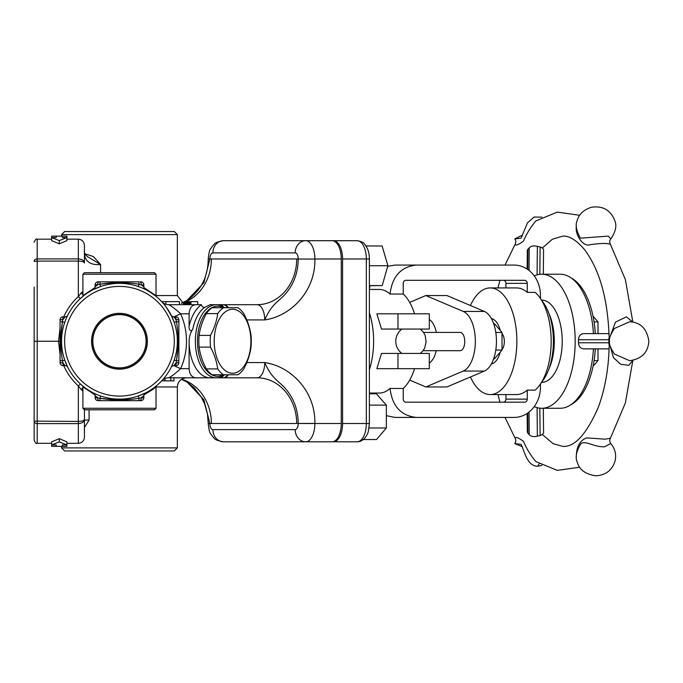<?xml version="1.0" encoding="UTF-8"?>
<svg xmlns="http://www.w3.org/2000/svg" width="683" height="683" viewBox="0 0 683 683"><rect width="100%" height="100%" fill="white"/><g stroke="black" fill="none" stroke-linecap="round" stroke-linejoin="round"><path stroke-width="1.02" d="M162.067 380.448L161.811 380.721A9.144 9.144 0 0 1 168.505 377.81L212.584 377.81L173.952 377.81L173.952 380.858L161.683 380.858M172.295 317.561C167.233 308.323 163.741 303.056 161.811 301.775L161.837 301.801A9.144 9.144 0 0 0 168.505 304.686L201.348 304.686A39.614 22.718 90 0 0 189.114 326.013C188.474 328.762 190.933 333.193 192.837 328.941A63.75 36.566 0 0 0 189.114 341.252A36.566 20.968 90 0 0 210.091 377.81M151.942 293.323L155.476 295.918M155.374 295.833L150.175 292.17M95.091 284.879L95.091 286.826L97.652 284.879A3.048 1.34 -90 0 1 98.992 281.831L98.139 281.831A3.048 3.048 0 0 0 95.091 284.879L99.88 284.248C112.934 282.07 125.988 282.07 139.05 284.248L141.279 284.879L143.84 286.826A3.048 3.048 0 0 0 145.505 289.541A3.048 3.048 0 0 1 145.505 289.541L145.317 289.447M93.477 289.515L100.649 286.501L99.88 284.248L100.094 281.831L98.992 281.831M88.858 292.111L93.656 289.413L88.858 292.111M84.59 295.039L84.094 295.415M82.899 294.663A3.048 1.349 53 0 1 81.277 292.845L78.332 296.55L80.389 298.531L83.761 295.679M83.761 386.817L80.389 383.966L78.332 385.946L81.277 389.651A3.048 1.349 127 0 1 82.899 387.833M83.437 386.569L82.703 385.972M86.767 389.02L84.094 387.082M100.649 395.995L99.88 398.249L100.094 400.665L98.139 400.665A3.048 3.048 0 0 1 95.091 397.617L95.091 395.67A3.048 3.048 0 0 0 93.426 392.956L93.802 393.143M95.432 393.92L93.417 392.947A3.048 3.048 0 0 1 93.46 392.973L94.126 393.306M119.465 399.137A57.893 57.893 0 0 0 169.597 312.302A57.893 57.893 0 0 0 69.325 312.302A57.893 57.893 0 0 0 119.465 399.137M145.12 393.143L145.47 392.973A3.048 3.048 0 0 0 143.84 395.67L141.279 397.617A3.048 1.34 90 0 1 139.938 400.665L140.792 400.665A3.048 3.048 0 0 0 143.84 397.617L143.84 395.67M145.47 392.973L145.47 392.973A3.048 3.048 0 0 1 145.513 392.947L138.282 395.995L139.05 398.249C125.996 400.426 112.934 400.426 99.88 398.249L95.091 397.617M151.942 389.173L155.34 386.689M143.934 394.911L152.744 389.506L156.023 386.86L156.518 385.733M153.965 387.748L150.175 390.326M64.714 322.436L62.469 321.659L60.053 321.881L60.053 360.615L62.469 360.837L63.092 363.066A3.048 1.34 180 0 1 60.053 361.725L60.053 362.579A3.048 3.048 0 0 0 63.092 365.627L63.092 363.066L65.047 365.627A3.048 3.048 0 0 1 67.762 367.3A3.048 3.048 0 0 0 67.745 367.258L64.714 360.061L62.469 360.837C60.292 347.775 60.292 334.721 62.469 321.659L63.092 316.869L65.047 316.869A3.048 3.048 0 0 0 67.762 315.196L66.789 317.236M66.797 317.219L67.762 315.196A3.048 3.048 0 0 0 67.762 315.196A3.048 3.048 0 0 1 67.745 315.247L67.412 315.913M174.216 360.061L176.462 360.837L178.878 360.615L178.878 321.881L176.462 321.659L175.83 319.431A3.048 1.34 0 0 1 178.878 320.771L178.878 319.917A3.048 3.048 0 0 0 175.83 316.869L175.83 319.431L173.883 316.869A3.048 3.048 0 0 1 171.168 315.196A3.048 3.048 0 0 0 171.185 315.239L174.216 322.436L176.462 321.659C178.639 334.721 178.639 347.775 176.462 360.837L175.83 365.627L173.883 365.627A3.048 3.048 0 0 0 171.168 367.3L172.142 365.26M172.133 365.277L171.168 367.3A3.048 3.048 0 0 0 171.168 367.3A3.048 3.048 0 0 1 171.185 367.249L171.22 367.189M314.872 259.053L298.223 259.053A60.941 30.47 -90 0 0 296.695 258.977A45.701 39.58 -90 0 1 257.115 304.686L216.332 304.686L257.115 304.686A15.231 7.615 90 0 1 264.731 319.917C290.856 316.212 315.597 291.248 314.872 259.053L298.223 259.053C298.07 271.723 294.364 282.651 287.125 291.837C279.441 301.886 272.859 301.707 264.731 319.917L246.768 319.917M215.555 304.686L214.684 304.686M197.677 301.638L190.967 301.638L190.967 304.686L201.348 304.686A3.048 2.305 54 0 0 204.516 307.495L210.253 304.686M179.433 304.686L179.433 301.638L179.433 304.686L184.205 304.686L184.205 301.638L190.967 301.638M212.908 429.607A6.096 3.048 90 0 1 209.86 423.52L209.86 423.443A60.941 30.47 -90 0 0 211.38 423.52L296.695 423.52A60.941 30.47 -90 0 0 298.223 423.443L314.872 423.443C315.597 391.248 290.856 366.284 264.731 362.579C272.859 380.79 279.441 380.61 287.125 390.659C294.364 399.845 298.07 410.773 298.223 423.443L298.223 423.52A6.096 3.048 90 0 1 295.176 429.607L212.908 429.607A12.192 10.552 90 0 0 223.461 441.799L332.117 441.799A18.279 9.144 90 0 0 341.261 423.52L341.261 258.977A18.279 9.144 90 0 0 332.117 240.698L223.461 240.698A12.192 10.552 90 0 0 212.908 252.889L295.176 252.889A6.096 3.048 90 0 1 298.223 258.977M223.461 240.698C212.814 242.627 214.932 244.403 212.473 246.025C210.586 249.799 209.51 247.212 208.23 258.977L209.86 258.977A6.096 3.048 90 0 1 212.908 252.889M186.971 300.486L203.893 282.702L209.86 259.053A60.941 30.47 -90 0 1 211.38 258.977A45.701 39.58 -90 0 1 186.015 301.638M181.388 379.372L187.279 382.207L203.884 399.777L209.86 423.443L208.23 423.52L209.86 423.52M246.768 362.579L264.731 362.579A15.231 7.615 90 0 1 257.115 377.81L212.592 377.81L257.115 377.81A45.701 39.58 90 0 1 296.695 423.52M177.358 234.602L174.31 231.554L64.62 231.554L61.572 234.602L177.358 234.602L177.358 295.543L156.031 295.543M84.427 254.187C85.435 261.82 90.822 265.269 100.589 264.534L93.366 256.543L84.427 253.666M156.031 386.954L177.358 386.954L177.358 447.894L61.572 447.894L61.572 446.366M84.427 427.567L89.072 420.062L89.072 409.809M61.572 447.894L64.62 450.942L174.31 450.942L177.358 447.894M112.217 398.684L113.754 398.855M125.083 398.863L129.198 398.317M228.344 307.734A6.096 6.096 0 0 0 223.068 304.686A6.096 4.994 90 0 1 227.388 307.734M223.426 375.659A6.096 4.994 -90 0 1 219.619 377.81L215.597 377.81M227.388 374.762A6.096 4.994 90 0 1 223.068 377.81A6.096 6.096 0 0 0 228.344 374.762M219.619 304.686A6.096 4.994 90 0 1 223.426 306.838M251.165 240.698L333.441 240.698A18.279 9.144 90 0 1 342.576 258.977L342.576 423.52A18.279 9.144 90 0 1 333.441 441.799L357.183 441.799A18.279 9.144 90 0 0 365.226 432.228A18.279 9.144 90 0 0 366.327 423.52L369.375 423.52L368.427 430.913C368.137 433.338 364.312 441.944 357.183 441.799M333.441 240.698L357.183 240.698A18.279 9.144 90 0 1 361.538 242.909A18.279 9.144 90 0 1 366.327 258.977L369.375 258.977L369.375 423.52M365.994 245.974L382.113 245.974L387.884 265.713L382.224 285.579L369.375 285.707M369.375 285.579L382.224 285.579M387.884 265.713L369.298 265.713M369.042 427.985L386.382 427.985L376.512 439.528L363.339 439.528M369.375 405.113L386.322 405.113L386.382 427.985M369.375 393.784L376.384 393.784L386.322 405.113M369.375 393.049L379.381 393.049A51.797 25.903 -90 0 0 390.044 388.448L403.243 388.448A51.797 25.903 90 0 0 414.547 368.675M539.903 297.711A53.325 26.663 90 0 1 551.172 341.252A53.325 26.663 90 0 1 539.903 384.785L543.42 379.808A47.229 23.615 -90 0 0 543.42 302.689L539.903 297.711A53.325 26.663 90 0 0 535.173 292.375L527.259 292.375L527.259 283.36A3.048 2.638 90 0 0 524.621 280.312L405.881 280.312A3.048 2.638 90 0 0 403.243 283.36L403.243 294.049A51.797 25.903 90 0 1 414.547 313.821M403.243 294.049L390.044 294.049A51.797 25.903 -90 0 0 379.381 289.447L369.375 289.447M376.862 368.675L381.498 353.435L429.3 353.435L429.3 368.675L376.862 368.675M397.976 329.061L381.498 329.061L376.862 313.821L429.3 313.821L429.3 329.061L397.976 329.061L397.976 313.821M470.416 376.982A53.325 26.663 -90 0 0 490.206 394.569L516.596 394.569A53.325 26.663 -90 0 0 527.259 390.121L527.259 399.137A3.048 2.638 90 0 1 524.621 402.185L405.881 402.185A3.048 2.638 90 0 1 403.243 399.137L403.243 388.448M503.294 280.312A3.048 2.638 -90 0 1 505.932 283.36L505.932 287.927M390.044 294.049C392.196 276.35 400.981 266.694 416.408 265.072L395.081 265.072L387.713 266.302M370.101 285.707L369.375 288.653M416.408 265.072L514.068 265.072A30.47 26.389 -90 0 1 540.458 295.543L540.458 298.488M386.347 415.691L395.081 417.424L514.068 417.424A30.47 26.389 -90 0 0 540.458 386.954L540.458 384.008M527.259 292.375A53.325 26.663 -90 0 0 516.596 287.927L490.206 287.927A53.325 26.663 -90 0 0 470.416 305.514M539.903 384.785A53.325 26.663 90 0 1 535.173 390.121L527.259 390.121M527.259 399.137L505.932 399.137A3.048 2.638 -90 0 1 503.294 402.185M505.932 399.137L505.932 394.569M416.408 417.424C400.989 415.81 392.196 406.154 390.044 388.448M490.206 394.569A53.325 26.663 -90 0 0 516.869 341.252A53.325 26.663 -90 0 0 490.206 287.927M429.3 319.482A22.855 11.423 90 0 1 436.36 332.408M436.232 350.686A22.855 11.423 90 0 1 429.3 363.014M548.773 369.332A41.134 20.567 -90 0 0 554.314 341.252A41.134 20.567 -90 0 0 548.773 313.164M541.602 300.11L541.662 300.11A41.134 20.567 90 0 1 562.229 341.252A41.134 20.567 90 0 1 541.662 382.386L541.602 382.386M534.226 406.607A67.036 33.518 -90 0 0 541.662 408.28A67.036 33.518 -90 0 0 575.18 341.252A67.036 33.518 -90 0 0 541.662 274.216A67.036 33.518 -90 0 0 534.226 275.889M593.433 348.868A67.036 33.518 90 0 1 560.137 408.28L541.662 408.28M541.662 274.216L560.137 274.216A67.036 33.518 90 0 1 593.433 333.628M609.108 348.868L583.683 348.868C580.465 348.552 578.732 346.52 578.492 342.772L578.492 339.724C578.732 335.976 580.465 333.944 583.683 333.628L609.108 333.628M537.086 274.848L537.359 246.358L534.832 245.88A6.096 3.398 -179.4 0 0 529.231 247.775L527.916 249.295A6.096 3.398 -179.4 0 0 527.31 250.746L527.131 269.076M543.327 274.216L543.566 250.098A6.096 3.398 -179.4 0 0 540.108 246.99L537.359 246.358M527.131 413.42L527.31 431.75A6.096 3.398 -0.6 0 0 527.916 433.201L529.231 434.721A6.096 3.398 -0.6 0 0 534.832 436.616L537.359 436.138L537.086 407.649M537.359 436.138L540.108 435.506A6.096 3.398 -0.6 0 0 543.566 432.399L543.327 408.28M609.202 345.171A6.096 4.183 -90 0 1 608.869 342.772L608.869 339.724A6.096 4.183 -90 0 1 609.202 337.317M610.312 346.546L613.411 357.55L620.616 364.244L628.787 365.32L632.825 360.385M632.825 322.111L626.362 316.827L615.451 322.163L610.312 335.959M541.918 217.151L534.055 217.049L527.498 222.863L521.035 238.171L514.726 238.922C516.015 240.356 516.152 242.132 515.136 244.266C515.511 245.897 518.277 244.864 523.443 241.184C526.619 233.714 530.751 226.969 535.848 220.942L557.285 212.114L579.73 215.282M579.73 467.215L557.285 470.382L535.899 461.597C530.776 455.578 526.619 448.816 523.443 441.312C518.277 437.632 515.511 436.608 515.136 438.23L505.01 417.424M632.868 360.376L625.363 402.996L610.414 438.23L605.138 439.178L586.62 437.888C579.91 440.467 576.486 446.631 576.35 456.389M576.35 226.099C574.873 235.439 583.453 246.922 589.685 244.796C599.862 243.242 606.769 243.071 610.414 244.266L625.363 279.501L632.868 322.12M610.414 244.266C609.398 242.115 609.543 240.331 610.824 238.913L608.305 236.105L580.559 238.171L580.098 237.59M514.751 238.956L521.069 235.729L522.435 235.763M522.435 446.733L514.717 443.583L521.035 444.334C524.254 450.046 526.849 466.549 537.931 466.241L541.901 465.336M514.717 443.583L514.726 443.574C516.015 442.157 516.152 440.381 515.136 438.238M580.089 444.915L580.55 444.334C583.965 439.306 593.629 447.271 604.481 446.767L610.824 443.574C609.535 442.14 609.398 440.364 610.414 438.23M614.393 328.497L629.641 321.778C640.509 322.239 646.912 328.694 648.85 341.15C648.124 352.411 641.713 358.934 629.632 360.718L614.418 354.033M595.303 348.868A65.508 32.758 90 0 1 571.022 404.652M571.022 277.844A65.508 32.758 90 0 1 595.303 333.628M594.065 360.598L598.001 360.598L593.032 366.344M594.065 321.898L598.001 321.898L598.001 333.628M598.001 348.868L598.001 360.598M593.032 316.152L598.001 321.898M491.35 318.509A22.855 11.423 90 0 1 500.272 330.435M500.272 352.061A22.855 11.423 90 0 1 491.35 363.988M420.165 353.435A15.231 15.231 0 0 0 424.8 347.749L426.115 341.543L425.142 335.541A15.231 15.231 0 0 0 420.165 329.061M423.426 332.408L460.188 332.408A9.144 4.568 90 0 1 464.756 341.543A9.144 4.568 90 0 1 460.188 350.686L422.982 350.686M60.053 341.252L58.525 341.252L60.053 354.52M81.277 389.651L82.899 391.017M84.581 387.449L85.793 388.345M82.899 291.479L81.277 292.845M84.427 420.062L89.072 420.062M34.15 287.167L34.15 421.138A3.048 2.459 0 0 0 37.198 423.597L78.332 423.597L78.332 443.318C82.028 442.96 84.06 440.928 84.427 437.231L84.427 408.28M84.427 434.943L84.427 409.809L154.503 409.809L156.031 408.28L82.899 408.28L82.899 386.851L94.997 394.919M63.732 365.627C67.199 373.405 72.065 380.175 78.332 385.946L78.332 423.597C82.156 423.272 84.188 421.898 84.427 419.49C84.188 420.617 82.156 421.257 78.332 421.411L34.15 421.138L34.15 434.943M173.883 365.627L175.83 363.057A3.048 1.34 180 0 0 178.878 361.725L178.878 362.579A3.048 3.048 0 0 1 175.83 365.627M176.462 360.837L177.904 348.151M178.118 341.244L177.913 334.363M178.878 360.615L178.878 320.771M178.878 319.917A3.048 3.048 0 0 0 175.83 316.869L173.883 316.869A3.048 3.048 0 0 1 171.185 315.239L171.518 315.905M65.047 316.869L63.101 319.439A3.048 1.34 0 0 0 60.053 320.771L60.053 319.917A3.048 3.048 0 0 1 63.092 316.869M62.469 321.659L61.026 334.32M60.813 341.261L61.018 348.151M60.053 361.725L60.053 321.881M60.053 362.579A3.048 3.048 0 0 0 63.092 365.627L65.047 365.627A3.048 3.048 0 0 1 67.745 367.258L67.412 366.583M95.091 395.67L97.652 397.617A3.048 1.34 -90 0 0 98.992 400.665L138.837 400.665L139.05 398.249L143.84 397.617A3.048 3.048 0 0 1 140.792 400.665M99.88 398.249L112.567 399.692M119.474 399.905L126.355 399.692M100.094 400.665L139.938 400.665M94.126 289.191L93.46 289.524A3.048 3.048 0 0 0 95.091 286.826A3.048 3.048 0 0 1 93.417 289.549M138.282 286.501L139.05 284.248L138.837 281.831L100.094 281.831M143.84 284.879A3.048 3.048 0 0 0 140.792 281.831L139.938 281.831A3.048 1.34 90 0 1 141.279 284.879L143.84 284.879L143.84 286.826L141.279 284.879M126.21 282.796L119.465 282.591M112.721 282.796L99.88 284.248M82.353 296.815A1.52 1.52 0 0 0 82.37 296.806A1.52 1.52 0 0 0 82.37 296.798A1.52 1.52 0 0 0 82.899 295.645L94.997 287.56M156.031 274.216L154.503 272.688L84.427 272.688L82.899 274.216L156.031 274.216L156.031 295.637L143.934 287.577M120.003 281.831L118.722 281.831M82.353 385.682A1.52 1.52 0 0 1 82.37 385.69A1.52 1.52 0 0 1 82.37 385.699A1.52 1.52 0 0 1 82.899 386.851M145.411 289.498L145.505 289.541A3.048 3.048 0 0 1 145.496 289.541A3.048 3.048 0 0 0 145.505 289.541A3.048 3.048 0 0 0 145.513 289.549A3.048 3.048 0 0 1 145.505 289.541L145.505 289.541A3.048 3.048 0 0 1 143.84 286.826M164.902 378.553L164.902 380.858M179.433 301.638L161.683 301.638M165.918 304.311L165.918 301.638M190.745 304.686L190.745 301.638M189.934 304.686L189.934 301.638M189.106 304.686L189.106 301.638M188.277 304.686L188.277 301.638M187.483 304.686L187.483 301.638M186.741 304.686L186.741 301.638M186.058 304.686L186.058 301.638M185.469 304.686L185.469 301.638M184.973 304.686L184.973 301.638M184.29 304.686L184.29 301.638M74.558 304.712L74.925 304.268M84.923 253.402A3.048 1.69 -116 0 1 85.127 254.776M87.279 256.518L100.589 264.534L100.589 272.688M62.332 444.94L62.332 446.366L51.669 446.332L51.669 441.85L59.284 438.665L66.908 441.85L66.908 444.94L62.332 444.94L62.332 446.366L66.908 446.332L66.908 444.94L59.284 441.858L59.284 438.665M56.237 444.94L56.237 446.366L56.237 444.94L51.669 444.94L59.284 441.858M34.15 421.138L34.15 440.27C35.439 443.079 36.455 444.095 37.198 443.318L37.198 341.252L58.525 341.252L60.053 327.977M34.15 341.252L37.198 341.252L37.198 261.085L78.332 261.085C82.156 261.239 84.188 261.879 84.427 263.006C84.188 260.59 82.156 259.216 78.332 258.9L37.198 258.9L37.198 239.178L51.669 239.178M66.908 240.647L59.284 243.831L51.669 240.647L51.669 237.556L59.284 240.638L66.908 237.556L62.332 237.556L62.332 236.13L66.908 236.164L66.908 240.647M51.669 236.164L56.237 236.13L56.237 237.556L51.669 237.556L51.669 236.164M62.332 237.556L62.332 236.13L56.237 236.13L56.237 237.556M59.284 240.638L59.284 243.831M84.427 262.998L84.427 245.265C84.06 241.569 82.028 239.537 78.332 239.178L78.332 296.55C72.065 302.321 67.199 309.092 63.732 316.869M161.811 301.775A9.144 9.144 0 0 0 161.837 301.801A9.144 9.144 0 0 1 161.811 301.775A9.144 9.144 0 0 0 168.505 304.686C170.733 305.429 174.771 308.477 180.628 313.821L189.114 313.821C189.507 308.281 191.641 305.241 195.517 304.686M173.841 316.869L180.628 313.821A67.036 67.036 0 0 1 180.628 368.675L173.841 365.627M168.505 377.81C170.724 377.076 174.771 374.028 180.628 368.675L189.114 368.675L189.114 341.252M224.707 307.734A36.566 20.968 90 0 0 216.332 304.686A36.566 20.968 90 0 0 195.355 341.252A36.566 20.968 90 0 0 216.332 377.81A36.566 20.968 90 0 0 224.707 374.762M223.435 374.762A35.038 20.097 -90 0 1 197.993 333.338A35.038 20.097 -90 0 1 223.435 307.734M210.492 347.109A35.798 20.533 -90 0 1 210.219 341.252A35.798 20.533 -90 0 1 210.492 335.387C214.351 328.122 216.75 320.856 217.715 313.591A35.798 20.533 -90 0 1 223.529 307.734L212.157 307.734A35.798 20.533 90 0 0 206.343 313.591C202.484 320.856 200.076 328.122 199.12 335.387A35.798 20.533 90 0 0 198.847 341.252A35.798 20.533 90 0 0 199.12 347.109C200.076 354.375 202.484 361.64 206.343 368.905A35.798 20.533 90 0 0 212.157 374.762L223.529 374.762A35.798 20.533 -90 0 1 217.715 368.905C216.75 361.64 214.351 354.375 210.492 347.109L199.12 347.109M199.12 335.387L210.492 335.387M223.529 307.734L237.974 307.734A35.798 20.533 -90 0 1 243.788 313.591C247.647 320.856 250.055 328.122 251.011 335.387A35.798 20.533 -90 0 1 251.011 347.109C250.055 354.375 247.647 361.64 243.788 368.905A35.798 20.533 -90 0 1 237.974 374.762L223.529 374.762M250.9 341.252A31.99 18.347 90 0 0 232.553 309.254A31.99 18.347 90 0 0 214.206 341.252A31.99 18.347 90 0 0 232.553 373.242A31.99 18.347 90 0 0 250.9 341.252M206.343 368.905L217.715 368.905M217.715 313.591L206.343 313.591M119.465 396.097A54.845 54.845 0 0 1 71.971 313.821A54.845 54.845 0 0 1 166.959 313.821A54.845 54.845 0 0 1 119.465 396.097M91.556 341.252A27.909 27.909 0 0 1 119.465 313.335A27.909 27.909 0 0 1 147.374 341.252A27.909 27.909 0 0 1 119.465 369.161A27.909 27.909 0 0 1 91.556 341.252M146.256 341.252A26.791 26.791 0 0 0 119.465 314.453A26.791 26.791 0 0 0 92.675 341.252A26.791 26.791 0 0 0 119.465 368.043A26.791 26.791 0 0 0 146.256 341.252M146.085 341.252A26.62 26.62 0 0 1 106.155 364.304A26.62 26.62 0 0 1 106.155 318.193A26.62 26.62 0 0 1 146.085 341.252M195.517 377.81C191.641 377.255 189.507 374.216 189.114 368.675M189.114 326.013L189.114 313.821M409.698 302.39L425.825 295.543L446.93 295.543L484.375 311.439A30.47 15.231 90 0 1 496.447 341.252A30.47 15.231 90 0 1 484.375 371.057L446.93 386.954L425.825 386.954L409.698 380.107M493.647 323.657L494.407 323.657L502.022 332.45L495.798 332.45M495.798 350.046L502.022 350.046L502.022 332.45M493.647 358.84L494.407 358.84L502.022 350.046M502.022 333.594A9.144 4.568 90 0 1 504.336 341.543A9.144 4.568 90 0 1 502.022 349.5M425.825 386.954L463.262 371.057A30.47 15.231 -90 0 0 475.334 341.252A30.47 15.231 -90 0 0 463.262 311.439L425.825 295.543M296.695 258.977L211.38 258.977M184.205 302.381A45.701 39.58 -90 0 1 181.601 303.261M341.261 258.977L314.872 258.977A18.279 9.144 -90 0 0 305.728 240.698A12.192 10.552 90 0 0 295.176 252.889M208.23 258.977L209.86 258.977M295.176 429.607A12.192 10.552 90 0 0 305.728 441.799A18.279 9.144 -90 0 0 314.872 423.52L314.872 423.443M298.223 423.52L341.261 423.52M211.38 423.52A45.701 39.58 90 0 0 181.601 379.236M154.998 386.954L155.912 386.954M342.576 258.977L366.327 258.977L366.327 423.52L342.576 423.52M369.375 369.657A51.797 25.903 -90 0 0 373.618 341.252A51.797 25.903 -90 0 0 369.375 312.84M505.932 283.36L527.259 283.36M529.231 247.775L529.009 270.434M527.72 269.469L527.916 249.295M540.108 246.99L539.843 274.31M527.916 433.201L527.72 413.027M529.009 412.062L529.231 434.721M539.843 408.186L540.108 435.506M608.869 342.772L578.492 342.772M578.492 339.724L608.869 339.724M539.271 463.825A6.096 3.048 -90 0 0 537.931 466.241M397.976 353.435L397.976 368.675M170.852 377.81L170.852 380.858M37.198 258.9A3.048 2.459 180 0 0 34.15 261.358L37.198 261.085L37.198 258.9M192.837 328.941A36.566 20.968 -90 0 1 204.516 307.495M484.375 311.439L463.262 311.439M484.375 371.057L463.262 371.057M208.23 259.053C207.991 276.769 201.015 290.506 187.313 300.272L187.313 300.272M223.461 441.799C212.814 439.869 214.932 438.093 212.473 436.471C210.586 432.698 209.51 435.284 208.23 423.52M187.244 382.181L194.288 387.901L201.297 397.062L204.618 403.935L207.444 414.06L208.247 423.443M181.388 303.124L184.205 301.988M184.931 301.638L187.279 300.298M177.358 295.543L184.205 304.396M61.572 234.602L61.572 236.13M177.358 386.954C177.896 381.404 180.944 378.356 186.502 377.81M210.108 304.686L216.332 304.686M357.183 240.698C361.307 241.432 363.774 242.576 364.568 244.13C367.787 247.98 369.383 252.932 369.375 258.977M542.336 248.014L552.393 239.221L562.775 236.13C569.118 235.669 576.273 240.049 584.255 249.278C600.033 269.998 608.365 300.657 609.236 341.252C609.108 366.054 605.411 388.2 598.163 407.674C586.398 434.362 574.599 447.263 562.775 446.366L553.162 443.719L542.336 434.482M515.136 244.266L505.01 265.072M499.956 280.312L497.975 287.927M499.956 402.185L497.975 394.569M610.824 238.922C615.52 231.964 616.903 226.039 614.965 221.147C610.926 210.304 603.123 205.651 591.538 207.214C583.769 209.715 579.005 214.112 577.237 220.421C575.197 224.57 576.153 230.299 580.106 237.607M580.106 444.898C576.162 452.12 575.206 457.849 577.237 462.084C579.295 469.784 585.553 474.352 596.028 475.795C605.633 475.172 611.951 470.348 614.965 461.332C616.578 454.827 615.195 448.91 610.833 443.583M614.435 354.059C610.389 347.698 608.766 343.429 609.569 341.252C608.766 339.05 610.397 334.781 614.444 328.429M401.877 329.061A15.231 15.231 0 0 0 401.877 353.435M171.518 366.592L171.185 367.258M156.023 295.637L156.552 296.798M82.899 274.216L82.899 295.645M156.031 386.86L156.031 408.28M84.427 409.809L82.899 408.28M173.952 377.81L173.952 380.858M197.72 304.686L197.72 301.638M184.205 304.686L184.205 301.638M84.368 253.717L87.433 256.612M37.198 443.318L51.669 443.318M66.908 443.318L78.332 443.318M66.908 239.178L78.332 239.178M37.198 239.178C36.455 238.401 35.439 239.417 34.15 242.226"/></g></svg>
